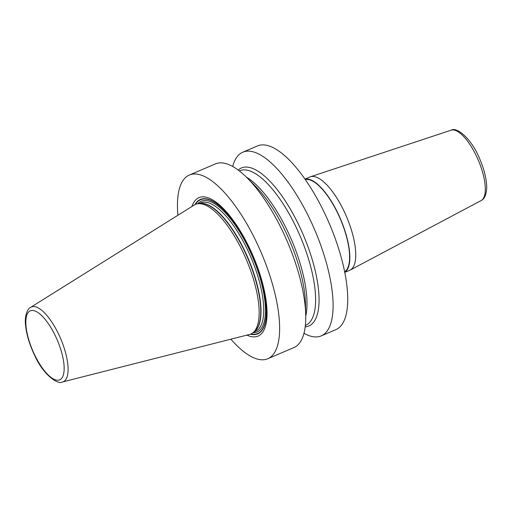 <?xml version="1.0" encoding="UTF-8"?>
<svg xmlns="http://www.w3.org/2000/svg" width="512" height="512" viewBox="0 0 512 512"><rect width="100%" height="100%" fill="white"/><g stroke="black" fill="none" stroke-linecap="round" stroke-linejoin="round"><path stroke-width="0.77" d="M177.907 215.258A99.872 35.629 66.9 0 1 189.325 175.059A99.872 35.629 66.9 0 1 255.776 240.717A99.872 35.629 -113.1 0 1 267.814 358.726L293.875 347.59A99.872 35.629 66.9 0 0 305.728 315.059A99.872 35.629 66.9 0 0 281.837 229.574A99.872 35.629 66.9 0 0 247.091 177.843A99.872 35.629 66.9 0 0 215.386 163.917L189.325 175.059M232.685 166.483A99.872 35.629 66.9 0 1 242.79 152.211L257.414 145.958A99.872 35.629 66.9 0 1 323.866 211.616A99.872 35.629 66.9 0 1 335.904 329.632L321.28 335.878A99.872 35.629 66.9 0 1 303.981 333.318M242.79 152.211A99.872 35.629 66.9 0 1 309.242 217.869A99.872 35.629 66.9 0 1 321.28 335.878M247.091 177.843L255.04 185.792A85.901 30.643 66.9 0 1 268.506 202.112A85.901 30.643 66.9 0 1 284.928 230.291A85.901 30.643 -113.1 0 1 302.989 282.803A85.901 30.643 -113.1 0 1 305.472 303.814L305.728 315.059M230.867 339.194A99.872 35.629 -113.1 0 0 267.814 358.726M246.918 335.117A75.283 26.854 -113.1 0 0 249.075 247.162A75.283 26.854 -113.1 0 0 191.949 206.477M194.189 205.075A70.464 25.139 66.9 0 1 197.939 203.757A70.464 25.139 66.9 0 1 242.317 250.752A70.464 25.139 66.9 0 1 253.03 332.666A70.464 25.139 66.9 0 1 249.478 334.464L62.522 381.952A40.621 14.49 -113.1 0 0 58.394 333.696A40.621 14.49 66.9 0 0 30.65 307.366L194.189 205.075M305.197 326.861A85.901 30.643 -113.1 0 0 298.541 224.474A85.901 30.643 66.9 0 0 238.189 170.067M344.813 272.384L349.754 270.272A50.726 18.099 -113.1 0 0 350.246 270.035A50.726 18.099 -113.1 0 0 351.802 268.896A50.726 18.099 66.9 0 0 345.395 214.093A50.726 18.099 66.9 0 0 310.394 176.787A50.726 18.099 66.9 0 0 309.882 176.979L304.947 179.091M304.998 179.168A50.726 18.099 66.9 0 1 339.782 217.325A50.726 18.099 66.9 0 1 345.875 271.43A50.726 18.099 66.9 0 1 344.794 272.288M344.691 271.795A50.253 17.926 -113.1 0 0 345.67 271.008A50.253 17.926 66.9 0 0 339.699 217.549A50.253 17.926 66.9 0 0 305.286 179.584M250.387 334.182A73.082 26.067 -113.1 0 0 248.986 247.52A73.082 26.067 66.9 0 0 195.021 204.614M195.488 204.403A72.749 25.952 66.9 0 1 248.934 247.59A72.749 25.952 -113.1 0 1 250.861 333.99M252.877 332.787A71.098 25.363 -113.1 0 0 248.48 248.026A71.098 25.363 66.9 0 0 197.747 203.782M253.766 332.064L255.462 331.341A69.83 24.909 -113.1 0 0 247.046 248.819A69.83 24.909 66.9 0 0 200.582 202.912L198.886 203.635M199.443 203.571A69.83 24.909 66.9 0 1 244.32 249.984A69.83 24.909 -113.1 0 1 254.202 331.706M253.03 332.666L254.675 331.322A69.875 24.928 -113.1 0 0 244.051 250.093A69.875 24.928 66.9 0 0 200.045 203.494L197.939 203.757M34.784 355.162A37.485 13.37 66.9 0 1 28.755 311.885A37.485 13.37 66.9 0 1 55.206 335.514A37.485 13.37 -113.1 0 1 61.242 378.79A37.485 13.37 -113.1 0 1 34.784 355.162M239.328 170.925L239.635 170.797A84.019 29.971 66.9 0 1 295.539 226.029A84.019 29.971 -113.1 0 1 305.67 325.312L305.357 325.446M305.747 316.122A84.019 29.971 -113.1 0 0 286.899 229.722A84.019 29.971 66.9 0 0 246.33 177.088M310.394 176.787L451.078 130.202A38.278 13.651 66.9 0 1 477.491 158.349A38.278 13.651 66.9 0 1 482.323 199.706A38.278 13.651 -113.1 0 1 481.146 200.563L350.246 270.035M30.65 307.366C27.923 308.307 24.237 315.341 25.6 325.626C26.637 335.008 29.658 344.928 34.656 355.386C42.886 374.246 57.798 385.126 62.522 381.952M266.688 199.578L268.506 202.112M451.078 130.202C457.062 126.362 472.25 139.693 479.917 159.379C483.405 167.584 485.562 175.296 486.394 182.522C487.782 192.685 484.166 198.746 482.938 199.258L481.146 200.563"/></g></svg>
